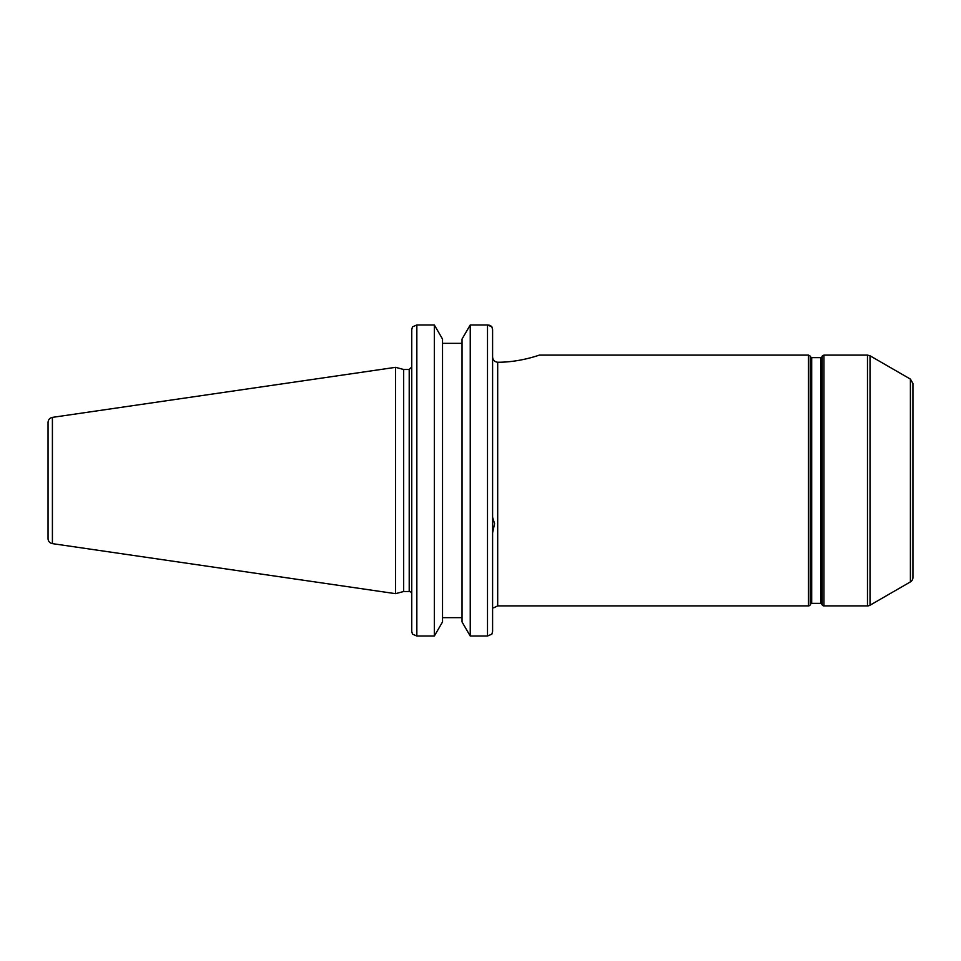 <?xml version="1.0" encoding="UTF-8"?>
<svg xmlns="http://www.w3.org/2000/svg" width="961" height="961" viewBox="0 0 961 961"><rect width="100%" height="100%" fill="white"/><g stroke="black" fill="none" stroke-linecap="round" stroke-linejoin="round"><path stroke-width="1.44" d="M493.714 607.808L497.69 605.898L497.69 362.249C520.093 362.369 539.842 354.873 539.385 355.102C539.842 354.873 520.093 362.369 497.69 362.249C494.543 361.853 492.837 360.063 492.597 356.855L492.597 329.575L491.864 326.848L487.503 324.974L470.241 324.974L487.503 324.974L487.503 636.026L491.864 634.152L492.597 631.425L492.597 329.575L491.864 326.848M492.597 423.008L492.597 428.198M492.597 498.11L492.597 631.425M492.597 365.42L492.597 462.89M492.597 517.27L494.579 523.745L492.597 532.802M811.697 357.648L810.808 357.144L810.808 603.856A1.021 1.021 0 0 1 811.697 603.352L811.697 357.648L820.706 357.648L820.706 603.352A1.021 1.021 0 0 1 821.583 603.856L822.172 356.123L822.172 604.877A2.042 2.042 0 0 0 823.937 605.898L823.937 355.102L822.172 356.123M810.808 603.856L810.231 604.877A2.042 2.042 0 0 1 808.465 605.898L808.465 355.102L539.385 355.102M910.403 581.898A5.093 5.093 0 0 0 912.95 577.489L912.95 383.511L910.403 379.102L910.403 581.898L870.029 605.214A5.093 5.093 0 0 1 867.483 605.898L867.483 355.102L823.937 355.102M409.206 591.508L403.668 591.508L403.668 369.492L409.206 369.492L409.206 591.508A2.547 2.547 0 0 1 411.752 594.054M411.752 329.575L411.752 631.425L412.485 634.152L416.846 636.026L416.846 324.974L412.485 326.848L411.752 329.575M470.241 636.026L470.241 324.974L462.037 339.053L462.037 621.947L470.241 636.026L487.503 636.026M442.528 617.647L462.037 617.647M434.324 636.026L442.528 621.947L442.528 339.053L434.324 324.974L434.324 636.026L416.846 636.026M487.587 324.974L489.341 325.238M490.098 325.515L491.035 326.055M416.846 324.974L434.324 324.974L416.846 324.974M52.411 543.626A5.093 5.093 0 0 1 48.05 538.592L48.05 422.408C48.254 419.657 49.708 417.975 52.411 417.374L395.584 367.33L395.584 593.67L52.411 543.626L52.411 417.374M462.037 343.353L442.528 343.353M810.231 604.877L810.231 356.123L808.465 355.102M870.029 605.214L870.029 355.786L867.483 355.102M497.69 605.898L808.465 605.898M820.706 357.648L821.583 357.144M811.697 603.352L820.706 603.352M821.583 603.856L822.172 604.877M810.808 357.144L810.231 356.123M823.937 605.898L867.483 605.898M910.403 379.102L870.029 355.786M409.206 369.492L411.752 366.946M403.668 369.492L395.584 367.33M403.668 591.508L395.584 593.67"/></g></svg>
